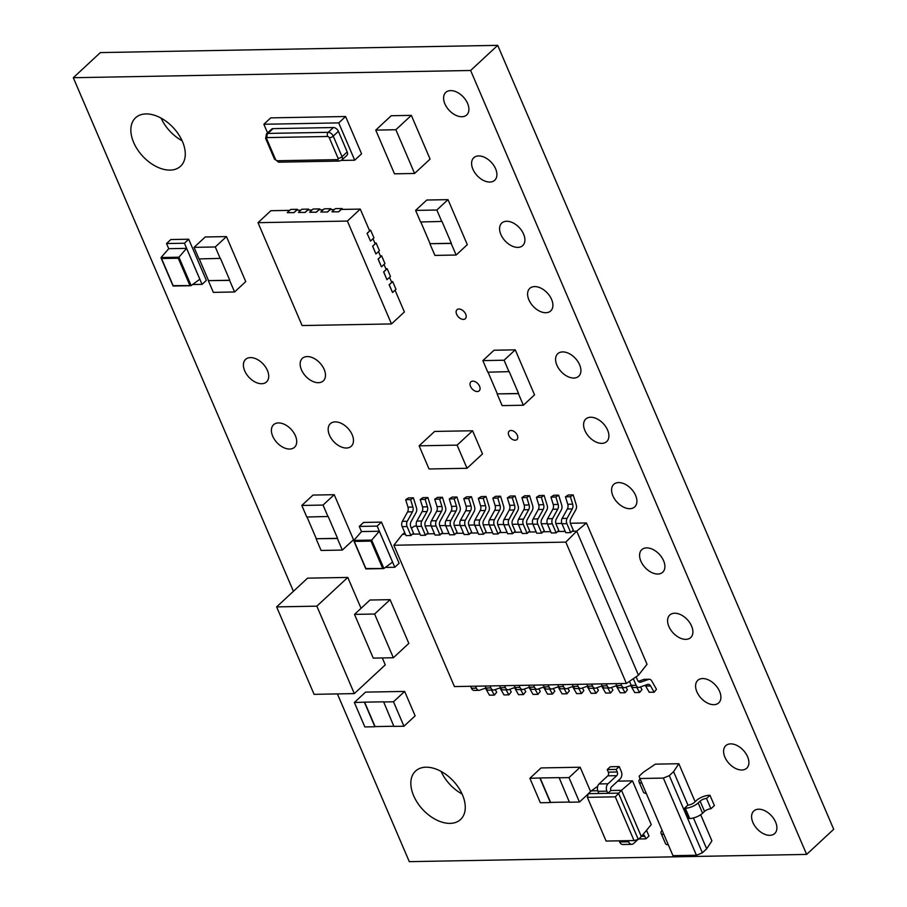<?xml version="1.0" encoding="UTF-8"?>
<svg xmlns="http://www.w3.org/2000/svg" width="907" height="907" viewBox="0 0 907 907"><rect width="100%" height="100%" fill="white"/><g stroke="black" fill="none" stroke-linecap="round" stroke-linejoin="round"><path stroke-width="1.36" d="M663.368 778.093L669.298 775.632L702.369 852.795L696.44 855.244L663.368 778.093L639.9 778.512L672.971 855.675L696.44 855.244M710.941 808.772A4.92 1.882 -23.2 0 0 704.524 811.425L702.585 813.228A9.841 3.753 156.8 0 1 689.739 818.545L685.329 808.262A9.841 3.753 -23.2 0 0 698.175 802.933L700.113 801.142A4.92 1.882 156.8 0 1 706.53 798.477L710.941 808.772L714.387 805.575L709.977 795.292L709.138 795.303A9.841 3.753 -23.2 0 0 696.281 800.62L694.354 802.423A4.92 1.882 156.8 0 1 687.925 805.076L673.595 771.642L678.844 763.728L655.376 764.148L643.426 772.197L639.129 776.188L639.9 778.512M700.692 814.713L711.904 840.88L706.666 848.805L693.447 817.967M678.844 763.728L695.113 801.709M646.283 793.398A9.841 3.753 156.8 0 1 643.414 792.094L639.004 781.8A9.841 3.753 -23.2 0 0 641.873 783.115M640.036 778.83A9.841 3.753 -23.2 0 0 639.004 781.8M645.886 770.531L643.845 771.914M662.087 830.268A9.841 3.753 -23.2 0 0 661.044 833.238A9.841 3.753 -23.2 0 0 663.913 834.553M668.323 844.836A9.841 3.753 156.8 0 1 665.455 843.533L661.044 833.238M709.977 795.292L706.53 798.477M689.739 818.545L688.901 818.556L684.49 808.273L685.329 808.262M687.925 805.076L684.49 808.273M702.369 852.795L706.666 848.805M669.298 775.632L673.595 771.642M348.832 680.738L316.849 606.159L276.624 606.896L314.094 694.343L354.32 693.606L385.271 664.876L382.3 657.949M316.849 606.159L347.789 577.43L307.564 578.156L276.624 606.896M347.789 577.43L353.299 590.287M348.81 680.749L354.32 693.606M353.322 590.287L361.054 608.314M411.313 165.743L395.86 129.735L375.747 130.109L394.488 173.827L414.601 173.464L430.077 159.099L426.778 151.39M395.86 129.735L411.336 115.37L391.223 115.733L375.747 130.109M411.336 115.37L426.789 151.378M411.29 165.743L414.601 173.464M460.325 468.409L467.026 468.284L457.105 445.133L450.405 445.258M467.026 468.284L482.501 453.919L472.581 430.768L441.278 431.313L434.589 431.46L419.113 445.825L429.034 468.976L460.337 468.409M457.105 445.133L472.581 430.768M450.405 445.235L419.113 445.825M354.501 614.39L373.242 658.119L393.355 657.756L408.83 643.38L390.089 599.663L369.977 600.026L354.501 614.39L374.614 614.028L393.355 657.756M374.614 614.028L390.089 599.663M371.666 540.096L383.888 568.474L392.572 562.113L379.341 531.241L361.519 531.57L353.866 540.379L354.274 541.411L353.832 540.425L371.666 540.096L370.997 541.105L354.274 541.411L366.009 568.825L383.151 568.519M365.906 568.542L383.831 568.508L382.618 568.236L370.997 541.105M361.496 531.593L359.285 526.423L377.165 526.105L394.806 567.249L385.316 567.431M379.341 531.241L371.7 540.05M394.806 567.249L399.103 563.258L384.772 529.824L381.462 522.115L377.165 526.105M381.462 522.115L363.582 522.432L359.285 526.423M178.917 257.214L191.139 285.592L199.823 279.22L186.593 248.359L168.759 248.688L161.083 257.531L178.917 257.214L178.248 258.223L161.525 258.529L173.26 285.943L190.402 285.637M173.158 285.648L191.082 285.614L189.869 285.354L178.248 258.223M161.083 257.531L161.525 258.529L161.083 257.531M168.747 248.699L166.537 243.541L184.416 243.212L202.057 284.367L192.567 284.537M186.593 248.359L178.951 257.169M202.057 284.367L206.354 280.376L192.023 246.942L188.713 239.221L184.416 243.212M188.713 239.221L170.833 239.55L166.537 243.541M420.814 221.977L430.111 243.688L451.346 243.291L441.981 221.433L420.576 221.977L415.61 210.401L436.845 210.016L441.8 221.591M430.111 243.688L451.176 243.461L456.13 255.026L467.309 244.652L448.013 199.642L426.789 200.028L415.61 210.401M456.13 255.026L434.907 255.411L429.941 243.847M436.845 210.016L448.013 199.642M488.045 372.176L497.353 393.887L518.577 393.502L509.212 371.632L487.807 372.187L482.853 360.612L504.077 360.226L509.042 371.802M497.353 393.887L518.407 393.661L523.373 405.236L534.54 394.851L515.255 349.841L494.02 350.238L482.853 360.612M523.373 405.236L502.138 405.622L497.183 394.046M504.077 360.226L515.255 349.841M307.02 517.024L316.316 538.724L337.551 538.339L328.175 516.48L306.77 517.024L301.816 505.448L323.039 505.063L328.005 516.639M316.316 538.724L337.37 538.497L342.336 550.073L353.515 539.699L334.218 494.689L312.994 495.075L301.816 505.448M342.336 550.073L321.101 550.458L316.146 538.883M323.039 505.063L334.218 494.689M199.257 258.926L208.553 280.637L229.788 280.252L220.412 258.382L199.018 258.926L194.053 247.362L215.288 246.965L220.242 258.54M208.553 280.637L229.618 280.41L234.573 291.975L245.752 281.601L226.455 236.591L205.231 236.976L194.053 247.362M234.573 291.975L213.349 292.371L208.383 280.796M215.288 246.965L226.455 236.591M293.97 212.51L297.405 209.313L290.693 209.438L287.258 212.635L294.015 212.635L296.6 210.243L300.875 210.163M297.405 209.313L297.791 210.22M294.015 212.635L287.258 212.635M305.137 212.306L308.573 209.109L301.872 209.234L298.437 212.431L305.194 212.431L307.768 210.039L312.042 209.959M308.573 209.109L308.97 210.016M305.194 212.431L298.437 212.431M316.316 212.102L319.752 208.905L313.051 209.029L309.604 212.227L316.362 212.227L318.947 209.834L323.221 209.755M319.752 208.905L320.137 209.812M316.362 212.227L309.604 212.227M327.484 211.898L330.919 208.701L324.218 208.825L320.783 212.023L327.54 212.023L330.114 209.63L334.388 209.551M330.919 208.701L331.316 209.608M327.54 212.023L320.783 212.023M338.662 211.694L342.098 208.508L335.397 208.621L331.951 211.819L338.719 211.819L341.293 209.426L360.283 209.086L369.659 230.945L367.074 233.337L370.498 241.058L367.074 233.337M342.098 208.508L342.483 209.404M338.719 211.819L331.951 211.819M369.319 230.174L370.623 230.14L373.933 237.861L370.498 241.058M370.623 230.14L367.188 233.337M374.84 243.031L376.144 243.008L372.698 246.194L375.895 253.915L372.596 246.205L375.169 243.802L372.992 238.734M376.144 243.008L379.443 250.717L376.008 253.915M380.35 255.887L381.654 255.865L378.219 259.062L381.405 266.771L378.106 259.062L380.679 256.67L378.502 251.59M381.654 255.865L384.953 263.586L381.518 266.771M385.86 268.744L387.164 268.721L383.729 271.919L386.915 279.639L383.616 271.919L386.189 269.526L384.024 264.459M387.164 268.721L390.475 276.442L387.028 279.628M391.37 281.612L392.674 281.589L389.239 284.775L392.55 292.496L389.126 284.775L391.699 282.383L389.534 277.315M392.674 281.589L395.985 289.299L392.55 292.496M347.392 221.059L258.007 222.68L302.099 325.556L391.484 323.935L347.392 221.059L360.283 209.086M258.007 222.68L270.898 210.707L289.696 210.367M391.484 323.935L404.386 311.963L395.044 290.172M273.052 128.635A4.546 2.868 -132.9 0 0 271.612 129.157L266.454 133.953A4.546 2.868 47.1 0 1 267.894 133.42A3.027 2.041 89 0 0 267.282 137.592A1.519 0.952 -132.9 0 0 266.715 138.896L275.535 159.473A1.519 0.952 -132.9 0 0 277.202 160.732A3.027 2.041 89 0 0 278.971 162.172L339.309 161.072L341.792 160.085L346.95 155.301A4.546 2.868 -132.9 0 0 347.211 151.911L338.39 131.334A4.546 2.868 -132.9 0 0 333.391 127.536L273.052 128.635L267.894 133.42L328.232 132.32A4.546 2.868 47.1 0 1 333.243 136.118L342.052 156.696A4.546 2.868 47.1 0 1 341.792 160.085M341.349 160.437L354.705 160.199L338.719 122.899L345.601 116.515L270.74 117.876L263.858 124.259L267.576 132.921M338.719 122.899L263.858 124.259M354.705 160.199L361.587 153.805L345.601 116.515M393.865 545.243L454.43 686.576L626.397 683.447L565.821 542.114L393.865 545.243L402.425 534.336L404.783 532.726M570.367 523.248L586.455 522.954L647.031 664.287L638.46 675.193L626.397 683.447M586.455 522.954L576.727 531.162L638.46 675.193M411.393 528.203L414.499 526.083L416.562 526.049M425.111 525.89L431.097 525.777M439.646 525.629L445.62 525.516M454.169 525.357L460.144 525.255M468.692 525.096L474.667 524.994M483.216 524.836L489.19 524.722M497.739 524.575L503.725 524.461M512.262 524.303L518.248 524.201M526.797 524.042L532.772 523.929M541.32 523.781L547.295 523.668M555.844 523.509L561.818 523.407M402.425 534.336L405.44 534.28M402.175 526.65A4.546 3.061 -91 0 1 402.368 521.355L407.288 521.264A4.546 3.061 89 0 0 407.096 526.559L402.175 526.65L406.019 535.606L410.928 535.527L413.513 533.123L410.86 526.944A4.546 3.061 -91 0 1 411.052 521.65L416.075 512.546A4.546 3.061 89 0 0 416.472 507.807L413.388 497.807L408.467 497.898L405.69 499.723L407.98 507.16L412.889 507.07A4.546 3.061 -91 0 1 412.492 511.809L407.583 511.899A4.546 3.061 89 0 0 407.98 507.16M412.152 534.155L419.964 534.019M416.698 526.389A4.546 3.061 -91 0 1 416.891 521.083L421.812 521.003A4.546 3.061 89 0 0 421.619 526.298L416.698 526.389L420.542 535.345L425.451 535.255L428.036 532.863L425.383 526.684A4.546 3.061 -91 0 1 425.576 521.389L430.598 512.285A4.546 3.061 89 0 0 430.995 507.546L427.911 497.535L422.991 497.626L420.213 499.462L422.503 506.9L427.424 506.809A4.546 3.061 -91 0 1 427.016 511.548L422.106 511.627A4.546 3.061 89 0 0 422.503 506.9M426.675 533.894L434.498 533.747M431.222 526.117A4.546 3.061 -91 0 1 431.415 520.822L436.335 520.731A4.546 3.061 89 0 0 436.142 526.026L431.222 526.117L435.065 535.085L439.986 534.994L442.559 532.602L439.906 526.423A4.546 3.061 -91 0 1 440.11 521.117L445.122 512.013A4.546 3.061 89 0 0 445.518 507.285L442.435 497.274L437.514 497.365L434.736 499.19L437.027 506.628L441.947 506.537A4.546 3.061 -91 0 1 441.55 511.276L436.63 511.367A4.546 3.061 89 0 0 437.027 506.628M441.199 533.622L449.022 533.486M445.745 525.856A4.546 3.061 -91 0 1 445.949 520.561L450.858 520.471A4.546 3.061 89 0 0 450.666 525.765L445.745 525.856L449.589 534.824L454.509 534.733L457.083 532.33L454.441 526.151A4.546 3.061 -91 0 1 454.634 520.856L459.645 511.752A4.546 3.061 89 0 0 460.042 507.013L456.958 497.013L452.049 497.104L449.271 498.929L451.55 506.367L456.47 506.276A4.546 3.061 -91 0 1 456.074 511.015L451.153 511.106A4.546 3.061 89 0 0 451.55 506.367M455.722 533.361L463.545 533.225M460.28 525.595A4.546 3.061 -91 0 1 460.473 520.301L465.382 520.21A4.546 3.061 89 0 0 465.189 525.504L460.28 525.595L464.112 534.552L469.032 534.461L471.617 532.069L468.964 525.89A4.546 3.061 -91 0 1 469.157 520.595L474.168 511.491A4.546 3.061 89 0 0 474.576 506.752L471.481 496.741L466.572 496.832L463.794 498.669L466.085 506.106L470.994 506.015A4.546 3.061 -91 0 1 470.597 510.754L465.676 510.834A4.546 3.061 89 0 0 466.085 506.106M470.245 533.101L478.068 532.953M474.803 525.323A4.546 3.061 -91 0 1 474.996 520.028L479.916 519.938A4.546 3.061 89 0 0 479.712 525.244L474.803 525.323L478.647 534.291L483.556 534.2L486.141 531.808L483.488 525.629A4.546 3.061 -91 0 1 483.68 520.323L488.703 511.219A4.546 3.061 89 0 0 489.1 506.491L486.016 496.48L481.095 496.571L478.318 498.397L480.608 505.834L485.517 505.743A4.546 3.061 -91 0 1 485.12 510.482L480.211 510.573A4.546 3.061 89 0 0 480.608 505.834M484.78 532.84L492.592 532.692M489.327 525.062A4.546 3.061 -91 0 1 489.519 519.768L494.44 519.677A4.546 3.061 89 0 0 494.247 524.972L489.327 525.062L493.17 534.03L498.079 533.94L500.664 531.547L498.011 525.357A4.546 3.061 -91 0 1 498.204 520.062L503.226 510.958A4.546 3.061 89 0 0 503.623 506.219L500.539 496.22L495.619 496.31L492.841 498.136L495.131 505.573L500.052 505.482A4.546 3.061 -91 0 1 499.644 510.222L494.734 510.312A4.546 3.061 89 0 0 495.131 505.573M499.303 532.568L507.126 532.432M503.85 524.802A4.546 3.061 -91 0 1 504.043 519.507L508.963 519.416A4.546 3.061 89 0 0 508.77 524.711L503.85 524.802L507.693 533.758L512.614 533.667L515.187 531.275L512.534 525.096A4.546 3.061 -91 0 1 512.738 519.802L517.75 510.698A4.546 3.061 89 0 0 518.146 505.959L515.063 495.948L510.142 496.038L507.364 497.875L509.655 505.312L514.575 505.222A4.546 3.061 -91 0 1 514.178 509.961L509.258 510.051A4.546 3.061 89 0 0 509.655 505.312M513.827 532.307L521.65 532.16M518.373 524.541A4.546 3.061 -91 0 1 518.577 519.235L523.486 519.144A4.546 3.061 89 0 0 523.294 524.45L518.373 524.541L522.217 533.497L527.137 533.407L529.711 531.014L527.069 524.836A4.546 3.061 -91 0 1 527.262 519.53L532.273 510.437A4.546 3.061 89 0 0 532.67 505.698L529.586 495.687L524.677 495.778L521.888 497.614L524.178 505.04L529.098 504.961A4.546 3.061 -91 0 1 528.702 509.689L523.781 509.779A4.546 3.061 89 0 0 524.178 505.04M528.35 532.046L536.173 531.899M532.908 524.269A4.546 3.061 -91 0 1 533.101 518.974L538.01 518.883A4.546 3.061 89 0 0 537.817 524.178L532.908 524.269L536.74 533.237L541.66 533.146L544.234 530.754L541.592 524.563A4.546 3.061 -91 0 1 541.785 519.269L546.796 510.165A4.546 3.061 89 0 0 547.204 505.426L544.109 495.426L539.2 495.517L536.422 497.342L538.713 504.78L543.622 504.689A4.546 3.061 -91 0 1 543.225 509.428L538.305 509.519A4.546 3.061 89 0 0 538.713 504.78M542.874 531.774L550.696 531.638M547.431 524.008A4.546 3.061 -91 0 1 547.624 518.713L552.544 518.623A4.546 3.061 89 0 0 552.34 523.917L547.431 524.008L551.275 532.965L556.184 532.874L558.769 530.482L556.116 524.303A4.546 3.061 -91 0 1 556.308 519.008L561.331 509.904A4.546 3.061 89 0 0 561.728 505.165L558.644 495.165L553.723 495.245L550.946 497.081L553.236 504.519L558.145 504.428A4.546 3.061 -91 0 1 557.748 509.167L552.828 509.258A4.546 3.061 89 0 0 553.236 504.519M557.408 531.513L565.22 531.366M561.955 523.747A4.546 3.061 -91 0 1 562.147 518.441L567.068 518.351A4.546 3.061 89 0 0 566.875 523.656L561.955 523.747L565.798 532.704L570.707 532.613L573.292 530.221L570.639 524.042A4.546 3.061 -91 0 1 570.832 518.747L575.854 509.643A4.546 3.061 89 0 0 576.251 504.904L573.167 494.893L568.247 494.984L565.469 496.821L567.759 504.247L572.68 504.167A4.546 3.061 -91 0 1 572.272 508.895L567.363 508.986A4.546 3.061 89 0 0 567.759 504.247M571.932 531.253L576.727 531.162L565.821 542.114M471.447 688.266L476.356 688.175A4.546 3.061 89 0 0 479.021 690.318L474.1 690.408A4.546 3.061 -91 0 1 471.447 688.266L470.586 686.282M479.021 690.318A4.546 3.061 89 0 0 479.69 690.204L485.959 687.982M491.515 690.091L494.383 695.102L489.463 695.193L485.891 688.946A4.546 3.061 89 0 0 485.347 688.198M485.971 688.005L490.88 687.914A4.546 3.061 89 0 0 493.544 690.057L488.624 690.148A4.546 3.061 -91 0 1 485.971 688.005L485.12 686.009M493.544 690.057A4.546 3.061 89 0 0 494.213 689.932L500.483 687.71L499.644 685.749M506.038 689.83L508.906 694.841L503.997 694.932L500.415 688.685A4.546 3.061 89 0 0 499.87 687.937M508.067 689.796L503.158 689.887A4.546 3.061 -91 0 1 500.494 687.733L505.414 687.642A4.546 3.061 89 0 0 508.067 689.796A4.546 3.061 89 0 0 508.736 689.671L515.006 687.449L514.167 685.488M520.573 689.569L523.43 694.569L518.521 694.66L514.949 688.424A4.546 3.061 89 0 0 514.394 687.665M522.602 689.524L517.682 689.615A4.546 3.061 -91 0 1 515.017 687.472L519.938 687.381A4.546 3.061 89 0 0 522.602 689.524A4.546 3.061 89 0 0 523.271 689.411L529.529 687.189M535.096 689.297L537.964 694.308L533.044 694.399L529.473 688.152A4.546 3.061 89 0 0 528.917 687.404M529.541 687.211L534.461 687.121A4.546 3.061 89 0 0 537.125 689.263L532.205 689.354A4.546 3.061 -91 0 1 529.541 687.211L528.69 685.216M537.125 689.263A4.546 3.061 89 0 0 537.794 689.139L544.064 686.916L543.214 684.955M549.619 689.037L552.488 694.048L547.567 694.138L543.996 687.891A4.546 3.061 89 0 0 543.452 687.143M551.649 689.003L546.728 689.093A4.546 3.061 -91 0 1 544.075 686.939L548.984 686.86A4.546 3.061 89 0 0 551.649 689.003A4.546 3.061 89 0 0 552.318 688.878L558.587 686.656L557.748 684.694M564.143 688.776L567.011 693.776L562.091 693.866L558.519 687.631A4.546 3.061 89 0 0 557.975 686.871M566.172 688.73L561.252 688.821A4.546 3.061 -91 0 1 558.599 686.678L563.508 686.588A4.546 3.061 89 0 0 566.172 688.73A4.546 3.061 89 0 0 566.841 688.617L573.111 686.395M578.666 688.504L581.534 693.515L576.625 693.606L573.043 687.359A4.546 3.061 89 0 0 572.498 686.61M573.122 686.418L578.042 686.327A4.546 3.061 89 0 0 580.695 688.47L575.786 688.56A4.546 3.061 -91 0 1 573.122 686.418L572.272 684.434M580.695 688.47A4.546 3.061 89 0 0 581.364 688.345L587.634 686.134L586.795 684.161M593.189 688.243L596.058 693.254L591.149 693.345L587.566 687.098A4.546 3.061 89 0 0 587.022 686.35M595.219 688.209L590.31 688.3A4.546 3.061 -91 0 1 587.645 686.146L592.566 686.066A4.546 3.061 89 0 0 595.219 688.209A4.546 3.061 89 0 0 595.899 688.084L602.157 685.862M607.724 687.982L610.592 692.993L605.672 693.073L602.101 686.837A4.546 3.061 89 0 0 601.545 686.077M602.169 685.885L607.089 685.794A4.546 3.061 89 0 0 609.753 687.948L604.833 688.028A4.546 3.061 -91 0 1 602.169 685.885L601.318 683.901M609.753 687.948A4.546 3.061 89 0 0 610.422 687.823L616.692 685.601M622.247 687.721L625.116 692.721L620.195 692.812L616.624 686.565A4.546 3.061 89 0 0 616.08 685.817M616.692 685.624L621.612 685.533A4.546 3.061 89 0 0 624.277 687.676L619.356 687.767A4.546 3.061 -91 0 1 616.692 685.624L615.842 683.64M624.277 687.676A4.546 3.061 89 0 0 624.946 687.551L631.215 685.341L629.492 681.327M636.771 687.449L639.639 692.46L634.719 692.551L631.147 686.304A4.546 3.061 89 0 0 630.603 685.556M494.383 695.102L496.707 692.2L495.211 689.581M508.906 694.841L511.231 691.939L509.734 689.32M523.43 694.569L525.754 691.667L524.257 689.048M537.964 694.308L540.277 691.406L538.792 688.787M552.488 694.048L554.801 691.145L553.315 688.526M567.011 693.776L569.335 690.873L567.839 688.266M581.534 693.515L583.859 690.612L582.362 687.994M596.058 693.254L598.382 690.352L596.885 687.733M610.592 692.993L612.905 690.091L611.42 687.472M625.116 692.721L627.429 689.819L625.943 687.2M639.639 692.46L641.952 689.558L640.467 686.939M476.356 688.175L475.506 686.191M490.88 687.914L490.029 685.93M505.414 687.642L504.553 685.658M519.938 687.381L519.087 685.397M534.461 687.121L533.611 685.136M548.984 686.86L548.134 684.864M563.508 686.588L562.657 684.604M578.042 686.327L577.181 684.343M592.566 686.066L591.715 684.071M607.089 685.794L606.239 683.81M621.612 685.533L620.762 683.549M407.288 521.264L412.492 511.809M407.583 511.899L402.368 521.355M412.889 507.07L410.61 499.632L413.388 497.807M405.69 499.723L410.61 499.632M407.096 526.559L410.928 535.527M421.812 521.003L427.016 511.548M422.106 511.627L416.891 521.083M427.424 506.809L425.134 499.372L427.911 497.535M420.213 499.462L425.134 499.372M421.619 526.298L425.451 535.255M436.335 520.731L441.55 511.276M436.63 511.367L431.415 520.822M441.947 506.537L439.657 499.111L442.435 497.274M434.736 499.19L439.657 499.111M436.142 526.026L439.986 534.994M450.858 520.471L456.074 511.015M451.153 511.106L445.949 520.561M456.47 506.276L454.18 498.839L456.958 497.013M449.271 498.929L454.18 498.839M450.666 525.765L454.509 534.733M465.382 520.21L470.597 510.754M465.676 510.834L460.473 520.301M470.994 506.015L468.704 498.578L471.481 496.741M463.794 498.669L468.704 498.578M465.189 525.504L469.032 534.461M479.916 519.938L485.12 510.482M480.211 510.573L474.996 520.028M485.517 505.743L483.238 498.317L486.016 496.48M478.318 498.397L483.238 498.317M479.712 525.244L483.556 534.2M494.44 519.677L499.644 510.222M494.734 510.312L489.519 519.768M500.052 505.482L497.762 498.045L500.539 496.22M492.841 498.136L497.762 498.045M494.247 524.972L498.079 533.94M508.963 519.416L514.178 509.961M509.258 510.051L504.043 519.507M514.575 505.222L512.285 497.784L515.063 495.948M507.364 497.875L512.285 497.784M508.77 524.711L512.614 533.667M523.486 519.144L528.702 509.689M523.781 509.779L518.577 519.235M529.098 504.961L526.808 497.524L529.586 495.687M521.888 497.614L526.808 497.524M523.294 524.45L527.137 533.407M538.01 518.883L543.225 509.428M538.305 509.519L533.101 518.974M543.622 504.689L541.332 497.251L544.109 495.426M536.422 497.342L541.332 497.251M537.817 524.178L541.66 533.146M552.544 518.623L557.748 509.167M552.828 509.258L547.624 518.713M558.145 504.428L555.855 496.991L558.644 495.165M550.946 497.081L555.855 496.991M552.34 523.917L556.184 532.874M567.068 518.351L572.272 508.895M567.363 508.986L562.147 518.441M572.68 504.167L570.39 496.73L573.167 494.893M565.469 496.821L570.39 496.73M566.875 523.656L570.707 532.613M638.8 687.415L633.88 687.506A4.546 3.061 -91 0 1 631.227 685.363L636.136 685.273A4.546 3.061 89 0 0 638.8 687.415A4.546 3.061 89 0 0 639.469 687.291L647.507 684.445A4.546 3.061 -91 0 1 648.188 684.32A4.546 3.061 -91 0 1 650.591 685.953L654.162 692.2L656.487 689.297L651.679 680.885A4.546 3.061 89 0 0 649.265 679.252A4.546 3.061 89 0 0 648.596 679.377L640.864 682.121A4.546 3.061 -91 0 1 640.183 682.234A4.546 3.061 -91 0 1 637.53 680.091L636.113 676.803M654.162 692.2L649.242 692.279L645.671 686.043A4.546 3.061 89 0 0 645.126 685.284M638.324 681.361L643.687 679.468A4.546 3.061 -91 0 1 644.355 679.343L649.265 679.252M636.136 685.273L633.324 678.708M587.373 797.344L606.103 841.061L634.038 840.562L615.297 796.834L587.373 797.344L588.28 793.682L618.449 793.137L638.29 839.428L634.038 840.562M615.297 796.834L621.488 790.303L632.496 780.87L651.237 824.599L641.328 836.605L621.488 790.303L610.876 790.496A2.676 1.803 -91 0 1 611.465 786.913L620.184 778.818A5.363 3.617 89 0 0 621.284 771.438L619.209 766.585L610.264 766.755L607.225 769.578L608.325 772.152L617.259 771.982A2.676 1.803 -91 0 1 616.715 775.678L607.781 775.836A2.676 1.803 89 0 0 608.325 772.152M597.747 790.734L591.319 790.859L597.679 786.301M617.678 781.142L632.496 780.87M642.247 835.494L642.326 835.415A2.676 1.803 -91 0 1 643.256 835.018A2.676 1.803 -91 0 1 644.82 836.288L645.92 838.85L648.97 836.027L646.884 831.186A5.363 3.617 89 0 0 646.464 830.37M631.748 844.326L622.803 844.485A5.363 3.617 -91 0 1 619.662 841.957L628.608 841.798A5.363 3.617 89 0 0 631.748 844.326A5.363 3.617 89 0 0 633.596 843.521L637.893 839.531M645.92 838.85L638.766 838.986M619.662 841.957L619.186 840.823M628.608 841.798L628.12 840.664M606.896 791.153L597.962 791.312A5.363 3.617 -91 0 1 599.051 783.943L607.996 783.773A5.363 3.617 89 0 0 606.896 791.153L607.826 793.33L610.876 790.496M607.225 769.578L616.159 769.408L617.259 771.982M599.051 783.943L607.781 775.836M607.996 783.773L616.715 775.678M616.159 769.408L619.209 766.585M638.29 839.428L641.328 836.605M588.28 793.682L591.319 790.859M597.962 791.312L598.892 793.489M558.927 777.787L568.984 777.605L579.46 802.037L569.403 802.219L559.109 777.628L540.107 777.968L550.583 802.4L569.335 802.06M539.937 778.127L550.413 802.559L540.357 802.74L529.881 778.308L540.107 777.968M579.46 802.037L588.224 793.897M529.881 778.308L541.06 767.934L580.163 767.22L590.582 791.539M568.984 777.605L580.163 767.22M383.434 701.973L393.491 701.791L403.955 726.224L393.899 726.405L383.604 701.814L364.603 702.154L375.079 726.586L393.831 726.246M364.433 702.313L374.908 726.756L364.852 726.938L354.376 702.506L364.603 702.154M403.955 726.224L415.134 715.85L404.658 691.417L393.491 701.791M354.376 702.506L365.555 692.12L404.658 691.417M510.981 430.462A5.737 3.628 -132.9 0 0 509.167 431.131A5.737 3.628 -132.9 0 0 509.507 436.652A5.737 3.628 -132.9 0 0 515.165 440.201A5.737 3.628 -132.9 0 0 516.979 439.532A5.737 3.628 -132.9 0 0 516.639 434.022A5.737 3.628 -132.9 0 0 510.981 430.462M472.819 381.144A6.122 3.866 -132.9 0 0 470.88 381.858A6.122 3.866 -132.9 0 0 471.243 387.743A6.122 3.866 -132.9 0 0 477.275 391.541A6.122 3.866 -132.9 0 0 479.213 390.826A6.122 3.866 -132.9 0 0 478.851 384.942A6.122 3.866 -132.9 0 0 472.819 381.144M458.931 309.004A6.122 3.866 -132.9 0 0 456.992 309.718A6.122 3.866 -132.9 0 0 457.355 315.613A6.122 3.866 -132.9 0 0 463.386 319.411A6.122 3.866 -132.9 0 0 465.325 318.697A6.122 3.866 -132.9 0 0 464.962 312.802A6.122 3.866 -132.9 0 0 458.931 309.004M758.649 809.203A15.374 9.716 -132.9 0 0 753.785 811.005A15.374 9.716 -132.9 0 0 754.692 825.801A15.374 9.716 -132.9 0 0 769.839 835.336A15.374 9.716 -132.9 0 0 774.703 833.544A15.374 9.716 -132.9 0 0 773.796 818.749A15.374 9.716 -132.9 0 0 758.649 809.203M506.65 221.263A15.374 9.716 -132.9 0 0 501.786 223.054A15.374 9.716 -132.9 0 0 502.693 237.849A15.374 9.716 -132.9 0 0 517.852 247.384A15.374 9.716 -132.9 0 0 522.715 245.593A15.374 9.716 -132.9 0 0 521.797 230.797A15.374 9.716 -132.9 0 0 506.65 221.263M534.642 286.589A15.374 9.716 -132.9 0 0 529.779 288.381A15.374 9.716 -132.9 0 0 530.697 303.176A15.374 9.716 -132.9 0 0 545.844 312.722A15.374 9.716 -132.9 0 0 550.708 310.92A15.374 9.716 -132.9 0 0 549.801 296.124A15.374 9.716 -132.9 0 0 534.642 286.589M562.646 351.916A15.374 9.716 -132.9 0 0 557.782 353.707A15.374 9.716 -132.9 0 0 558.689 368.503A15.374 9.716 -132.9 0 0 573.848 378.049A15.374 9.716 -132.9 0 0 578.711 376.246A15.374 9.716 -132.9 0 0 577.804 361.451A15.374 9.716 -132.9 0 0 562.646 351.916M161.083 118.114A33.06 20.895 -132.9 0 0 182.114 140.778M146.027 113.919A33.06 20.895 -132.9 0 0 135.562 117.785A33.06 20.895 -132.9 0 0 137.524 149.598A33.06 20.895 -132.9 0 0 170.108 170.108A33.06 20.895 -132.9 0 0 180.561 166.242A33.06 20.895 -132.9 0 0 178.6 134.429A33.06 20.895 -132.9 0 0 146.027 113.919M450.654 90.598A15.374 9.716 -132.9 0 0 445.791 92.401A15.374 9.716 -132.9 0 0 446.697 107.196A15.374 9.716 -132.9 0 0 461.844 116.731A15.374 9.716 -132.9 0 0 466.708 114.94A15.374 9.716 -132.9 0 0 465.801 100.144A15.374 9.716 -132.9 0 0 450.654 90.598M478.647 155.936A15.374 9.716 -132.9 0 0 473.783 157.727A15.374 9.716 -132.9 0 0 474.701 172.523A15.374 9.716 -132.9 0 0 489.848 182.058A15.374 9.716 -132.9 0 0 494.712 180.266A15.374 9.716 -132.9 0 0 493.805 165.471A15.374 9.716 -132.9 0 0 478.647 155.936M730.645 743.876A15.374 9.716 -132.9 0 0 725.781 745.679A15.374 9.716 -132.9 0 0 726.688 760.474A15.374 9.716 -132.9 0 0 741.847 770.009A15.374 9.716 -132.9 0 0 746.71 768.218A15.374 9.716 -132.9 0 0 745.792 753.422A15.374 9.716 -132.9 0 0 730.645 743.876M674.649 613.223A15.374 9.716 -132.9 0 0 669.785 615.025A15.374 9.716 -132.9 0 0 670.692 629.821A15.374 9.716 -132.9 0 0 685.839 639.356A15.374 9.716 -132.9 0 0 690.715 637.564A15.374 9.716 -132.9 0 0 689.796 622.769A15.374 9.716 -132.9 0 0 674.649 613.223M278.46 422.923A15.374 9.716 -132.9 0 0 273.597 424.714A15.374 9.716 -132.9 0 0 274.504 439.51A15.374 9.716 -132.9 0 0 289.662 449.056A15.374 9.716 -132.9 0 0 294.526 447.253A15.374 9.716 -132.9 0 0 293.607 432.458A15.374 9.716 -132.9 0 0 278.46 422.923M250.457 357.596A15.374 9.716 -132.9 0 0 245.593 359.387A15.374 9.716 -132.9 0 0 246.511 374.183A15.374 9.716 -132.9 0 0 261.658 383.729A15.374 9.716 -132.9 0 0 266.522 381.926A15.374 9.716 -132.9 0 0 265.615 367.131A15.374 9.716 -132.9 0 0 250.457 357.596M335.227 421.891A15.374 9.716 -132.9 0 0 330.352 423.682A15.374 9.716 -132.9 0 0 331.27 438.478A15.374 9.716 -132.9 0 0 346.417 448.024A15.374 9.716 -132.9 0 0 351.281 446.221A15.374 9.716 -132.9 0 0 350.374 431.426A15.374 9.716 -132.9 0 0 335.227 421.891M590.65 417.243A15.374 9.716 -132.9 0 0 585.786 419.034A15.374 9.716 -132.9 0 0 586.693 433.829A15.374 9.716 -132.9 0 0 601.851 443.376A15.374 9.716 -132.9 0 0 606.715 441.573A15.374 9.716 -132.9 0 0 605.797 426.778A15.374 9.716 -132.9 0 0 590.65 417.243M646.646 547.896A15.374 9.716 -132.9 0 0 641.782 549.687A15.374 9.716 -132.9 0 0 642.689 564.494A15.374 9.716 -132.9 0 0 657.847 574.029A15.374 9.716 -132.9 0 0 662.711 572.238A15.374 9.716 -132.9 0 0 661.793 557.431A15.374 9.716 -132.9 0 0 646.646 547.896M618.642 482.569A15.374 9.716 -132.9 0 0 613.778 484.361A15.374 9.716 -132.9 0 0 614.697 499.156A15.374 9.716 -132.9 0 0 629.843 508.702A15.374 9.716 -132.9 0 0 634.707 506.9A15.374 9.716 -132.9 0 0 633.8 492.104A15.374 9.716 -132.9 0 0 618.642 482.569M702.642 678.549A15.374 9.716 -132.9 0 0 697.778 680.352A15.374 9.716 -132.9 0 0 698.696 695.147A15.374 9.716 -132.9 0 0 713.843 704.682A15.374 9.716 -132.9 0 0 718.707 702.891A15.374 9.716 -132.9 0 0 717.8 688.096A15.374 9.716 -132.9 0 0 702.642 678.549M441.074 771.392A33.06 20.895 -132.9 0 0 462.117 794.056M426.018 767.197A33.06 20.895 -132.9 0 0 415.565 771.063A33.06 20.895 -132.9 0 0 417.515 802.876A33.06 20.895 -132.9 0 0 450.099 823.386A33.06 20.895 -132.9 0 0 460.552 819.52A33.06 20.895 -132.9 0 0 458.591 787.707A33.06 20.895 -132.9 0 0 426.018 767.197M307.224 356.564A15.374 9.716 -132.9 0 0 302.36 358.356A15.374 9.716 -132.9 0 0 303.267 373.151A15.374 9.716 -132.9 0 0 318.425 382.697A15.374 9.716 -132.9 0 0 323.289 380.895A15.374 9.716 -132.9 0 0 322.37 366.099A15.374 9.716 -132.9 0 0 307.224 356.564M337.404 693.912L409.295 861.65L806.629 854.417L470.631 70.485L73.297 77.719L293.426 591.296M73.297 77.719L100.371 52.583L497.705 45.35L470.631 70.485M806.629 854.417L833.703 829.281L497.705 45.35M698.175 802.933L702.585 813.228M704.524 811.425L700.113 801.142M277.202 160.732L337.54 159.643A1.519 0.952 -132.9 0 0 338.107 158.328L329.286 137.762A3.027 1.156 -23.2 0 0 333.243 136.118L338.39 131.334M333.391 127.536L328.232 132.32A3.027 2.041 89 0 0 327.62 136.492L267.282 137.592M329.286 137.762A1.519 0.952 -132.9 0 0 327.62 136.492M338.107 158.328A3.027 1.156 -23.2 0 0 342.052 156.696L347.211 151.911M266.454 133.953L265.649 138.488A3.027 1.156 -23.2 0 0 266.715 138.896M337.54 159.643A3.027 2.041 89 0 0 339.309 161.072M265.649 138.488L274.47 159.065A3.027 1.156 -23.2 0 0 275.535 159.473M486.503 688.935L485.891 688.946M501.027 688.674L500.415 688.685M515.55 688.413L514.949 688.424M530.073 688.141L529.473 688.152M544.597 687.88L543.996 687.891M559.12 687.619L558.519 687.631M573.655 687.347L573.043 687.359M588.178 687.087L587.566 687.098M602.702 686.826L602.101 686.837M617.225 686.565L616.624 686.565M631.748 686.293L631.147 686.304M639.514 682.143L640.864 682.121M650.591 685.953L645.671 686.043M648.596 679.377L643.687 679.468M644.82 836.288L641.544 836.345M383.536 568.587L365.872 568.904M353.821 540.867L365.827 568.882M190.787 285.694L173.124 286.022M161.072 257.985L173.078 285.988M274.47 159.065L278.971 162.172"/></g></svg>
